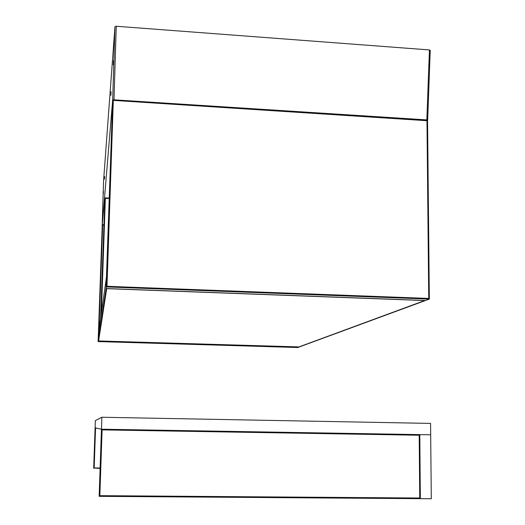 <?xml version="1.0" encoding="UTF-8"?>
<svg xmlns="http://www.w3.org/2000/svg" width="525" height="525" viewBox="0 0 525 525"><rect width="100%" height="100%" fill="white"/><g stroke="black" fill="none" stroke-linecap="round" stroke-linejoin="round"><path stroke-width="0.79" d="M111.083 91.685L110.919 95.452L111.083 91.685M103.451 191.356L103.353 193.777L103.451 191.356M104.593 176.485L104.482 179.097L104.593 176.485M113.466 60.631L113.269 64.857L113.466 60.631M427.56 120.376L426.845 119.903L112.849 99.743M102.165 226.019L103.55 181.21L114.962 26.67L112.678 99.934L102.165 226.032M114.962 26.67L116.255 26.257L429.437 49.934L430.165 50.479M419.206 435.238L102.093 429.883L99.855 495.672L419.731 498.022L419.206 435.238L102.093 429.883L99.855 495.672L419.731 498.022L419.206 435.238M99.159 496.342L420.348 498.671L419.803 434.615L101.456 429.207L99.159 496.342L101.456 429.207L95.097 427.809L93.693 468.038L99.921 468.418M97.151 428.262L95.557 428.229L94.172 467.946L99.94 468.011L94.172 467.946L95.557 428.229L97.151 428.262M101.863 417.25L101.456 429.207L430.677 434.798L419.803 434.615L420.348 498.671L431.307 498.75L430.566 423.406L101.863 417.25L95.347 420.61L93.752 468.346M105.348 198.325L101.364 313.274L105.348 198.325L109.141 198.516L105.348 198.325M104.902 197.853L100.61 318.59L104.902 197.853L109.154 198.069M106.7 288.652L98.608 340.955L299.001 346.92L424.705 300.543L106.7 288.652L98.608 340.955L299.001 346.92L424.705 300.543L106.7 288.652M98.116 341.585L102.27 224.72L98.116 341.585L297.806 347.511L425.499 300.49L106.063 288.54L98.208 340.981L299.289 346.966L98.208 340.981L98.451 333.9L106.457 277.161L106.063 288.54L112.698 99.73L427.553 120.166L429.332 299.079L106.312 286.919L112.698 99.73M426.983 120.711L113.308 100.38L106.982 286.302L428.735 298.443L426.983 120.711L428.735 298.443L106.982 286.302L113.308 100.38L426.983 120.711M429.332 299.079L425.499 300.49L106.063 288.54L106.312 286.919M102.651 225.113L98.982 330.146L102.651 225.113L103.858 225.173L102.651 225.113M102.27 224.72L103.871 224.792M426.845 119.903L429.437 49.934M116.255 26.257L113.984 99.599M427.658 120.218L430.238 50.308"/></g></svg>

